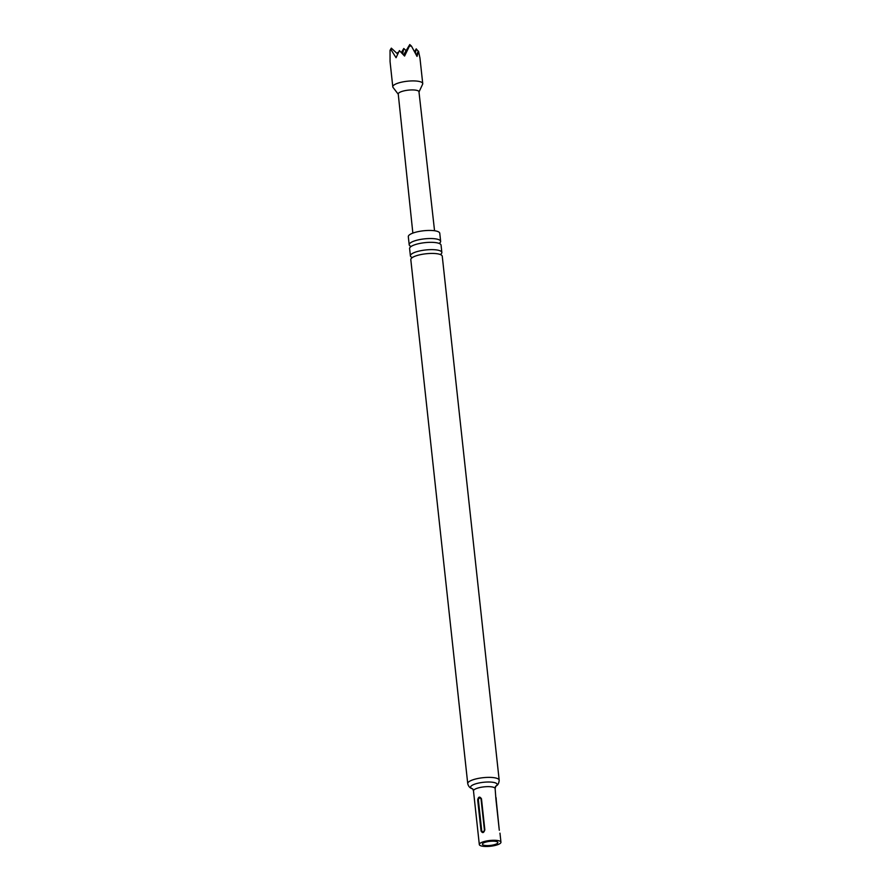 <?xml version="1.0" encoding="UTF-8"?>
<svg xmlns="http://www.w3.org/2000/svg" width="891" height="891" viewBox="0 0 891 891"><rect width="100%" height="100%" fill="white"/><g stroke="black" fill="none" stroke-linecap="round" stroke-linejoin="round"><path stroke-width="1.34" d="M412.355 257.532A15.815 4.21 173.8 0 0 412.31 257.566A15.815 4.21 173.8 0 0 410.807 259.649L467.73 783.601A15.815 4.21 -6.2 0 1 469.279 781.485A15.815 4.21 -6.2 0 1 486.731 777.42A15.815 4.21 -6.2 0 1 499.183 780.182L442.259 256.229A15.815 4.21 173.8 0 0 440.343 254.525A15.815 4.21 173.8 0 0 426.132 253.757A15.815 4.21 173.8 0 0 412.355 257.532M441.847 252.443L441.056 245.136A15.815 4.21 173.8 0 0 439.14 243.421A15.815 4.21 173.8 0 0 424.929 242.653A15.815 4.21 173.8 0 0 411.152 246.439A15.815 4.21 173.8 0 0 411.107 246.473A15.815 4.21 173.8 0 0 409.604 248.556L410.395 255.862A15.815 4.21 -6.2 0 1 411.943 253.746A15.815 4.21 -6.2 0 1 429.395 249.68A15.815 4.21 -6.2 0 1 441.847 252.443A15.815 4.21 -6.2 0 1 440.867 254.135M483.178 843.176A7.763 2.06 -6.2 0 1 491.743 841.182A7.763 2.06 -6.2 0 1 497.846 842.541A7.763 2.06 -6.2 0 1 497.089 843.577A7.763 2.06 -6.2 0 1 488.524 845.57A7.763 2.06 -6.2 0 1 482.421 844.211A7.763 2.06 -6.2 0 1 483.178 843.176M499.884 843.654A10.881 2.896 -6.2 0 1 487.878 846.45A10.881 2.896 -6.2 0 1 479.313 844.545A10.881 2.896 -6.2 0 1 480.372 843.098A10.881 2.896 -6.2 0 1 492.389 840.302A10.881 2.896 -6.2 0 1 500.954 842.195A10.881 2.896 -6.2 0 1 499.884 843.654M410.517 246.206A15.815 4.21 -6.2 0 1 409.192 244.758A15.815 4.21 -6.2 0 1 410.74 242.642A15.815 4.21 -6.2 0 1 428.192 238.576A15.815 4.21 -6.2 0 1 440.644 241.338A15.815 4.21 -6.2 0 1 439.664 243.043M409.192 244.758L408.312 236.672A15.815 4.21 -6.2 0 1 409.86 234.556A15.815 4.21 -6.2 0 1 427.312 230.491A15.815 4.21 -6.2 0 1 439.764 233.253L440.644 241.338M411.72 257.31A15.815 4.21 -6.2 0 1 410.395 255.862M398.266 94.246L393.065 87.452A15.058 4.01 -6.2 0 1 392.797 86.839A15.058 4.01 -6.2 0 1 414.259 80.925A15.058 4.01 -6.2 0 1 422.735 83.587A15.058 4.01 -6.2 0 1 422.612 84.233L418.993 91.996M419.962 58.093L418.503 51.143L417.021 56.411L411.453 46.109L409.459 46.054L404.57 56.055L399.413 50.598L396.061 57.715L391.004 49.651L390.046 50.297L390.058 61.613L392.797 86.839M412.856 233.108L398.244 94.023A10.425 2.773 -6.2 0 1 413.101 89.935A10.425 2.773 -6.2 0 1 418.97 91.773L434.552 230.747M397.486 53.883L397.787 52.458L397.141 53.549M415.362 53.026L416.242 48.86L418.313 51.455M409.459 46.054L409.771 44.55L403.578 54.919M409.771 44.55L411.453 46.109M418.503 51.143L416.275 54.863M391.004 49.651L391.327 48.147L390.046 50.297M391.327 48.147L397.62 53.995M402.643 53.883L403.779 48.504L401.373 52.524M416.242 48.86L414.605 51.589M403.779 48.504L406.118 50.676M499.294 830.289L496.265 800.408C496.109 797.111 495.986 796.71 495.919 799.216L499.294 830.289M472.341 788.747A13.354 3.553 -6.2 0 1 471.907 785.472A13.354 3.553 -6.2 0 1 489.638 782.02A13.354 3.553 -6.2 0 1 495.853 786.152L495.129 788.557L495.919 799.216M481.051 830.958C482.476 833.419 483.746 833.052 484.849 829.877L481.474 798.804C479.748 796.253 478.478 796.61 477.676 799.884L481.051 830.958L481.719 830.835C482.811 832.328 483.713 832.071 484.426 830.067L481.051 798.993C479.959 797.501 479.057 797.757 478.344 799.762L481.719 830.835M495.129 788.557A10.881 2.896 173.8 0 0 486.564 786.664A10.881 2.896 173.8 0 0 474.547 789.459A10.881 2.896 173.8 0 0 473.489 790.918L472.753 788.891C470.103 788.257 468.421 786.497 467.73 783.601M477.676 799.884L478.344 799.762M411.631 258.145L411.519 257.143L412.31 257.566M410.417 247.052L410.317 246.05L411.107 246.473M439.931 243.844L439.82 242.842L439.14 243.421M441.134 254.949L441.034 253.946L440.343 254.525M499.183 780.182C498.96 783.211 497.913 785.171 496.031 786.04L495.407 786.43M479.313 844.545L473.489 790.918M422.735 83.587L419.995 58.361M500.954 842.195L499.974 833.152"/></g></svg>
